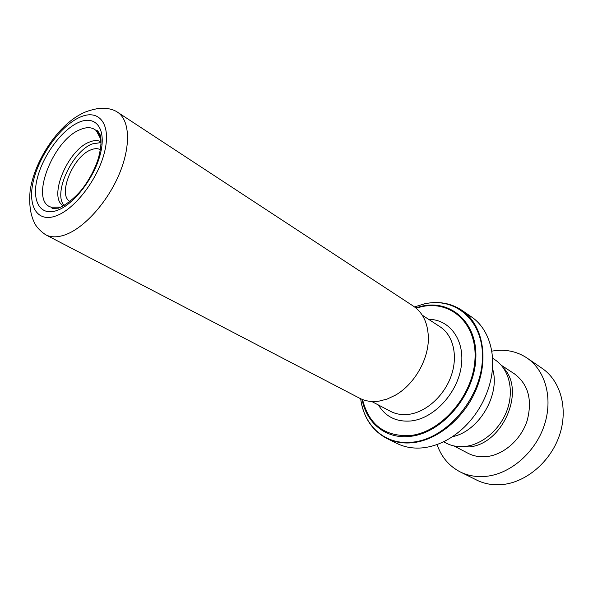 <?xml version="1.0" encoding="UTF-8"?>
<svg xmlns="http://www.w3.org/2000/svg" width="593" height="593" viewBox="0 0 593 593"><rect width="100%" height="100%" fill="white"/><g stroke="black" fill="none" stroke-linecap="round" stroke-linejoin="round"><path stroke-width="0.89" d="M492.553 358.209L494.992 359.803C508.631 368.631 514.205 389.305 507.467 409.074C500.796 428.843 482.702 444.617 465.105 446.462C458.174 447.174 451.859 446.055 446.158 443.119L443.579 441.77M63.281 205.815C47.885 197.513 67.609 150.066 89.38 142.09C93.872 140.215 97.697 140.089 100.854 141.705M100.929 142.565L92.33 143.899C72.302 151.267 52.792 193.37 64.066 205.46M70.07 201.509C57.143 195.253 73.109 156.226 90.944 149.851C94.687 148.324 97.845 148.287 100.417 149.732M379.046 401.135L387.199 399.037L395.323 395.22C413.921 384.746 428.309 360.196 428.361 338.855C428.242 323.837 423.283 312.956 413.491 306.21L117.525 112.196C129.941 120.12 131.127 146.189 119.06 174.535C107.066 202.865 83.65 228.564 64.652 234.998C57.18 237.511 50.857 237.437 45.683 234.776L359.573 398.2C365.347 401.172 371.841 402.15 379.046 401.135M423.343 447.782C437.938 446.003 451.621 439.087 464.393 427.049C476.779 414.833 485.274 400.342 489.877 383.567C497.394 355.859 489.203 328.685 471.361 316.818L461.925 310.317C481.427 323.519 488.84 354.859 477.839 385.228C466.943 415.597 439.154 439.798 413.136 442.66C403.477 443.712 394.708 442.304 386.829 438.449L397.11 443.512C404.982 447.367 413.729 448.782 423.343 447.782M492.457 368.453C500.87 394.249 479.085 431.415 452.466 436.678M437.041 444.528C441.377 457.025 449.123 466.172 460.287 471.954L476.705 480.085C484.607 483.977 493.294 485.452 502.76 484.511C526.658 482.087 550.897 461.272 559.599 434.891C568.39 408.525 560.526 380.795 542.172 368.386L527.051 358.039C516.555 351.123 504.791 348.832 491.767 351.16M457.27 446.47L469.211 446.922C502.923 444.29 526.028 390.016 503.338 367.853M453.949 445.921L467.981 453.252C473.8 456.254 480.234 457.344 487.283 456.514C504.176 454.453 521.128 439.383 527.155 420.659C532.551 399.956 528.333 384.368 514.494 373.886L501.248 365.229M460.287 471.954C468.225 475.86 476.98 477.306 486.534 476.298C510.655 473.696 535.271 452.377 544.226 425.5C553.269 398.622 545.493 370.492 527.051 358.039M59.404 207.165L51.509 207.239C29.05 202.072 52.54 140.111 80.218 129.6C86.971 126.724 92.345 127.102 96.348 130.742C99.372 133.729 100.921 138.399 101.01 144.759M66.023 204.452L61.857 206.394M78.498 122.477C95.31 114.731 106.362 127.999 100.773 152.223C95.443 176.343 74.444 204.259 57.365 210.322C40.191 216.749 31.407 201.079 37.329 178.189C43.022 155.388 61.746 129.874 78.498 122.477M422.275 315.187L440.102 326.81C453.23 335.253 458.233 355.807 451.214 375.792C444.268 395.783 426.234 412.046 409.022 414.314C402.21 415.189 396.05 414.203 390.55 411.349L371.7 401.476M56.024 215.904C75.215 209.203 98.949 177.7 104.902 150.533C111.136 123.255 98.579 108.541 79.736 117.31C60.968 125.701 40.094 154.173 33.69 179.686C27.019 205.274 36.729 223.012 56.024 215.904M428.62 319.323C449.879 319.345 465.335 340.441 461.191 366.867C457.299 393.278 434.158 418.198 411.609 420.897C396.791 422.305 385.724 417.005 378.416 404.997M360.677 398.741C363.946 426.085 385.465 445.588 412.735 442.148C446.114 438.85 480.367 399.319 482.324 360.611C484.785 321.843 456.284 296.589 424.632 303.831L414.5 306.907L424.684 303.786C438.516 300.903 450.925 303.082 461.925 310.317M415.7 307.819L421.779 306.181C451.577 299.413 478.18 323.289 475.771 359.669C473.829 395.991 441.77 433.098 410.445 436.337C386.139 439.487 366.43 423.246 362.064 399.341M362.553 399.534C368.824 424.766 384.746 436.759 410.334 435.536C441.318 432.304 473.021 395.605 474.956 359.669C477.358 323.682 451.058 300.028 421.556 306.714L416.108 308.152M100.269 138.162L96.348 130.742L97.63 130.719L100.106 134.693C101.729 139.614 101.188 147.375 98.475 157.975C95.251 168.167 90.292 177.893 83.613 187.151C80.359 191.984 69.211 203.888 58.336 208.195L52.117 208.365L51.509 207.239L59.596 207.039M117.525 112.196C110.513 107.303 99.52 108.193 100.121 108.326C101.047 107.941 88.476 109.794 81.137 114.034C57.447 126.146 34.127 161.452 30.095 191.042C28.212 211.256 33.556 220.581 34.186 222.308C34.854 223.769 37.166 229.002 45.683 234.776M386.829 438.449C372.033 430.511 363.316 417.279 360.67 398.741"/></g></svg>

